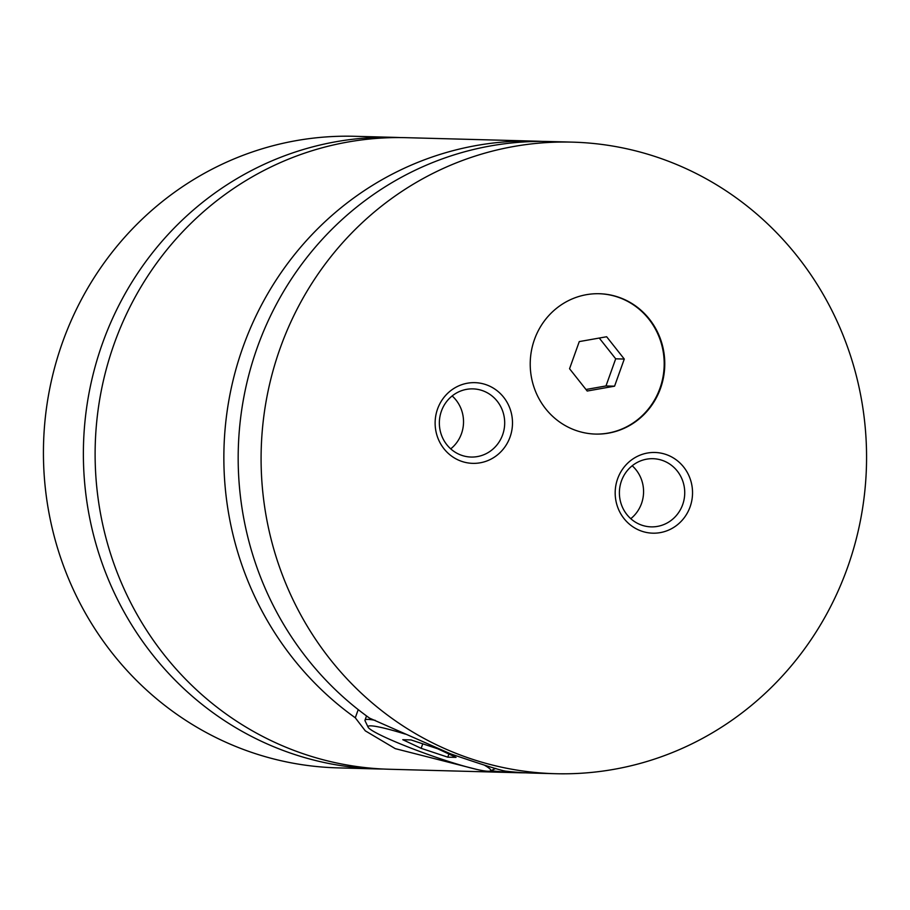 <?xml version="1.0" encoding="UTF-8"?>
<svg xmlns="http://www.w3.org/2000/svg" width="910" height="910" viewBox="0 0 910 910"><rect width="100%" height="100%" fill="white"/><g stroke="black" fill="none" stroke-linecap="round" stroke-linejoin="round"><path stroke-width="1.36" d="M400.457 137.581A315.906 302.734 91.5 0 0 394.576 137.364A315.906 302.734 91.5 0 0 102.546 343.195A315.906 302.734 91.5 0 0 377.661 768.95A315.906 302.734 91.5 0 0 383.531 769.041M542.223 141.403A315.906 302.734 91.5 0 0 535.069 141.13L406.326 137.683A315.906 302.734 91.5 0 0 114.285 343.502A315.906 302.734 91.5 0 0 389.4 769.257L518.143 772.715A315.906 302.734 91.5 0 0 525.298 772.817M660.512 388.342A70.206 67.272 91.5 0 0 599.371 293.725A70.206 67.272 91.5 0 0 534.477 339.464A70.206 67.272 91.5 0 0 595.618 434.081A70.206 67.272 91.5 0 0 660.512 388.342M595.333 434.07A70.206 67.272 91.5 0 0 659.943 388.32A70.206 67.272 91.5 0 0 599.087 293.725M405.382 734.131A65.19 6.029 -160.3 0 0 368.118 727.192L365.081 720.856A70.206 6.495 19.7 0 1 365.001 720.185A70.206 6.495 19.7 0 1 375.238 720.345M368.118 727.192A65.19 6.029 -160.3 0 0 410.797 748.054A65.19 6.029 -160.3 0 0 490.331 770.952A65.19 6.029 -160.3 0 0 484.882 765.469M358.21 709.618L355.287 717.785L365.297 730.844L395.27 748.646L476.533 769.36M555.373 773.705L532.464 773.09A315.906 302.734 91.5 0 1 506.438 771.225C502.65 771.077 484.063 765.299 450.643 753.867L369.608 718.161A315.906 302.734 91.5 0 1 257.348 347.336A315.906 302.734 91.5 0 1 549.378 141.516L572.299 142.131A315.906 302.734 91.5 0 0 280.257 347.95A315.906 302.734 91.5 0 0 555.373 773.705A315.906 302.734 91.5 0 0 847.403 567.874A315.906 302.734 91.5 0 0 572.299 142.131M490.797 770.736L492.117 770.838L492.424 769.974M690.087 506.881A40.37 38.686 91.5 0 0 667.405 454.989A40.37 38.686 91.5 0 0 617.628 478.774A40.37 38.686 91.5 0 0 640.31 530.666A40.37 38.686 91.5 0 0 690.087 506.881M621.462 480.912A34.102 32.68 91.5 0 0 651.151 526.867A34.102 32.68 91.5 0 0 682.671 504.64A34.102 32.68 91.5 0 0 652.982 458.697A34.102 32.68 91.5 0 0 621.462 480.912M630.778 518.689A34.102 32.68 91.5 0 0 641.505 503.548A34.102 32.68 91.5 0 0 632.188 465.761M510.044 437.062A40.37 38.686 91.5 0 0 487.362 385.169A40.37 38.686 91.5 0 0 437.573 408.954A40.37 38.686 91.5 0 0 460.267 460.847A40.37 38.686 91.5 0 0 510.044 437.062M441.418 411.092A34.102 32.68 91.5 0 0 471.107 457.048A34.102 32.68 91.5 0 0 502.627 434.832A34.102 32.68 91.5 0 0 472.938 388.877A34.102 32.68 91.5 0 0 441.418 411.092M450.723 448.869A34.102 32.68 91.5 0 0 461.461 433.729A34.102 32.68 91.5 0 0 452.145 395.941M394.576 137.364L354.627 136.295A315.906 302.734 91.5 0 0 62.597 342.126A315.906 302.734 91.5 0 0 337.701 767.869L377.661 768.95M492.117 770.838A315.906 302.734 91.5 0 0 518.143 772.715M535.069 141.13A315.906 302.734 91.5 0 0 243.027 346.96A315.906 302.734 91.5 0 0 355.287 717.785M448.903 754.037L447.788 757.165L456.046 757.382L437.676 748.771L411.036 739.932L402.777 739.705L421.148 748.327L447.788 757.165M422.763 743.823L421.148 748.327M587.2 391.027L614.568 386.181L624.283 359.052L606.64 336.745L579.272 341.591L569.558 368.732L587.2 391.027M585.994 389.491L605.98 385.954L614.568 386.181M605.98 385.954L615.695 358.813L599.258 338.054M615.695 358.813L624.283 359.052M490.331 770.952L495.768 768.415M366.525 715.931L365.001 720.185"/></g></svg>
